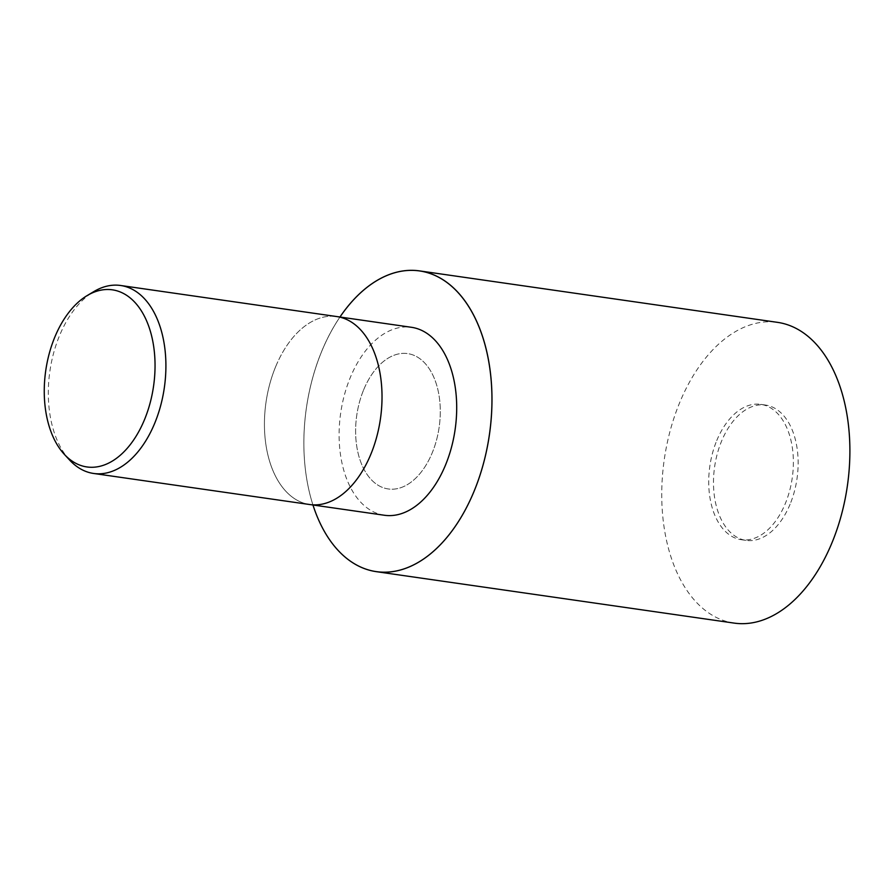<?xml version="1.0" encoding="UTF-8"?>
<svg xmlns="http://www.w3.org/2000/svg" width="894" height="894" viewBox="0 0 894 894"><rect width="100%" height="100%" fill="white"/><g stroke="black" fill="none" stroke-linecap="round" stroke-linejoin="round"><path stroke-width="0.67" stroke-dasharray="4.47 3.35" d="M363.657 389.806A68.369 41.616 98.2 0 1 407.675 353.611A68.369 41.616 98.2 0 1 432.249 452.755A68.369 41.616 98.2 0 1 388.219 488.951A68.369 41.616 98.2 0 1 363.657 389.806A68.369 41.616 98.2 0 1 407.675 353.611A68.369 41.616 98.2 0 1 432.249 452.755A68.369 41.616 98.2 0 1 388.219 488.951A68.369 41.616 98.2 0 1 363.657 389.806M716.753 440.563A68.369 41.616 98.2 0 1 760.772 404.367A68.369 41.616 98.2 0 1 785.334 503.512A68.369 41.616 98.2 0 1 741.316 539.708A68.369 41.616 98.2 0 1 716.753 440.563M312.956 504.987A151.891 92.462 98.2 0 1 321.717 351.353A151.891 92.462 98.2 0 1 339.977 317.024A151.891 92.462 98.2 0 0 321.717 351.353A151.891 92.462 98.2 0 0 312.956 504.987A151.924 92.484 98.2 0 1 321.695 351.331A151.924 92.484 98.2 0 1 339.955 317.012M275.598 366.831A94.954 57.808 98.2 0 1 336.736 316.554A94.954 57.808 98.2 0 0 275.598 366.831A94.954 57.808 98.2 0 0 309.715 504.529A94.954 57.808 98.2 0 1 275.598 366.831M384.398 515.257A94.954 57.808 98.2 0 1 350.28 377.559A94.954 57.808 98.2 0 1 411.419 327.293M69.643 460.086A94.954 57.808 98.2 0 1 59.473 335.764A94.954 57.808 98.2 0 1 93.87 291.567M790.106 504.194A68.369 41.616 98.2 0 1 746.088 540.389A68.369 41.616 98.2 0 1 721.525 441.256A68.369 41.616 98.2 0 1 765.543 405.06A68.369 41.616 98.2 0 1 790.106 504.194M734.197 623.107A151.924 92.484 98.2 0 1 679.608 402.792A151.924 92.484 98.2 0 1 777.434 322.343M760.772 404.367L765.543 405.06M741.316 539.708L746.088 540.389"/><path stroke-width="1.34" d="M312.956 504.987A151.891 92.462 98.2 0 0 474.099 491.197A151.891 92.462 98.2 0 0 463.148 298.63A151.891 92.462 98.2 0 0 339.977 317.024A151.891 92.462 98.2 0 1 463.148 298.63A151.891 92.462 98.2 0 1 474.099 491.197A151.891 92.462 98.2 0 1 312.956 504.987A151.924 92.484 98.2 0 0 376.285 571.657L734.197 623.107A151.924 92.484 98.2 0 0 832.023 542.658A151.924 92.484 98.2 0 0 777.434 322.343L419.521 270.893A151.924 92.484 98.2 0 1 474.111 491.208A151.924 92.484 98.2 0 1 376.285 571.657M309.715 504.529A94.954 57.808 98.2 0 0 370.854 454.253A94.954 57.808 98.2 0 0 336.736 316.554A94.954 57.808 98.2 0 1 370.854 454.253A94.954 57.808 98.2 0 1 309.715 504.529L93.602 473.462A94.954 57.808 98.2 0 1 69.643 460.086L64.357 454.364A89.467 54.467 98.2 0 1 54.769 337.217A89.467 54.467 98.2 0 1 87.176 295.568A89.467 54.467 98.2 0 1 145.811 319.091A89.467 54.467 98.2 0 1 144.526 419.588A89.467 54.467 98.2 0 1 64.357 454.364M336.882 316.577L411.419 327.293A94.954 57.808 98.2 0 1 445.536 464.981A94.954 57.808 98.2 0 1 384.398 515.257L309.86 504.54M87.176 295.568L93.87 291.567A94.954 57.808 98.2 0 1 120.623 285.488A94.954 57.808 98.2 0 1 154.74 423.186A94.954 57.808 98.2 0 1 93.602 473.462M339.955 317.012A151.924 92.484 98.2 0 1 419.521 270.893M336.736 316.554L120.623 285.488"/></g></svg>
